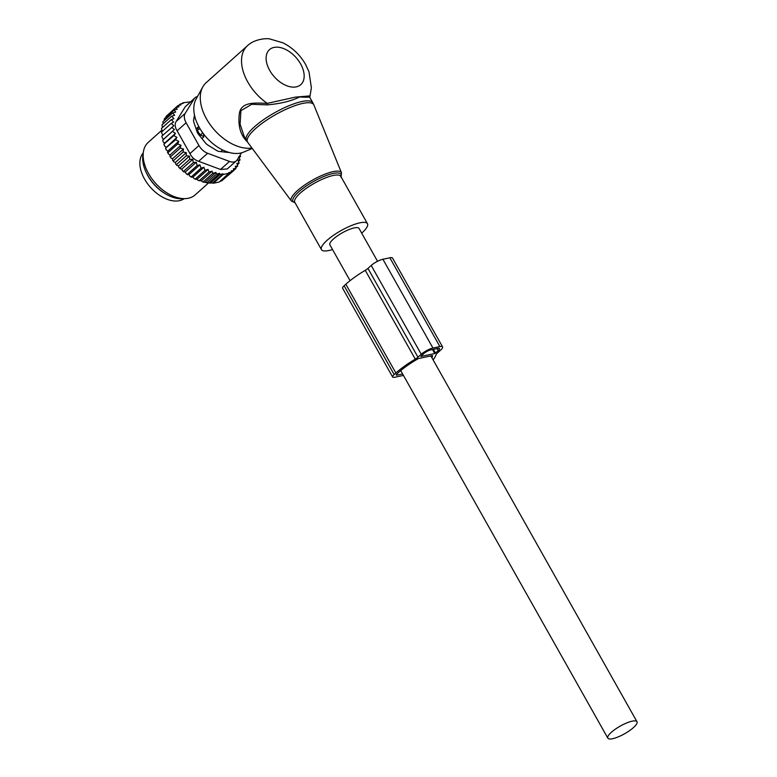 <?xml version="1.0" encoding="UTF-8"?>
<svg xmlns="http://www.w3.org/2000/svg" width="777" height="777" viewBox="0 0 777 777"><rect width="100%" height="100%" fill="white"/><g stroke="black" fill="none" stroke-linecap="round" stroke-linejoin="round"><path stroke-width="1.17" d="M361.684 233.149A26.408 6.964 150.6 0 0 367.132 226.816A26.408 6.964 150.6 0 0 367.472 223.698A26.408 6.964 150.6 0 0 345.396 228.283A26.408 6.964 150.6 0 0 321.795 246.503A26.408 6.964 150.6 0 0 321.455 249.631A26.408 6.964 150.6 0 0 332.537 249.572M295.095 202.846L291.394 201.029A28.759 7.585 150.6 0 1 291.628 197.416A28.759 7.585 -29.4 0 1 317.744 177.36A28.759 7.585 -29.4 0 1 341.472 172.805L313.869 104.953A38.024 10.023 -29.4 0 0 282.498 110.975A38.024 10.023 -29.4 0 0 247.97 137.48A38.024 10.023 150.6 0 0 247.659 142.259L246.338 140.239A38.151 10.062 150.6 0 1 246.843 135.732A38.151 10.062 150.6 0 1 280.924 109.411A38.151 10.062 150.6 0 1 312.82 102.778L309.78 97.387L311.373 87.801L309.003 71.834L305.614 64.481C300.097 54.914 292.55 47.698 282.974 42.842L269.794 38.947C266.084 38.092 254.147 39.171 247.436 45.756L206.187 82.663A41.084 25.408 48.2 0 0 202.807 86.927L196.027 99.174A36.373 22.494 48.2 0 0 199.339 127.545A36.373 22.494 48.2 0 0 243.434 152.166L252.292 148.485M202.807 86.927A41.084 25.408 48.2 0 0 206.546 118.968A41.084 25.408 48.2 0 0 251.933 148.018M309.654 95.921L295.386 97.135L267.269 103.37C255.856 102.991 241.375 101.369 239.413 113.228C237.801 125.165 240.239 134.518 246.736 141.268L247.261 141.705M307.867 96.329C311.732 97.203 308.984 97.416 299.621 96.989C291.2 101.107 280.41 103.739 267.269 104.876L251.748 104.303L240.928 110.655L240.103 124.135L244.114 136.296L246.338 140.239M247.436 45.756A41.084 25.408 48.2 0 0 247.805 82.071A41.084 25.408 48.2 0 0 267.269 103.37L267.269 104.876M377.544 261.286L359.042 228.448A16.725 4.409 150.6 0 0 348.679 229.701A16.725 4.409 150.6 0 0 333.459 238.976A16.725 4.409 150.6 0 0 329.895 244.872L350.068 280.672M633.41 727.622A16.725 4.409 150.6 0 0 636.985 721.726A16.725 4.409 150.6 0 0 626.621 722.979A16.725 4.409 150.6 0 0 611.402 732.255A16.725 4.409 150.6 0 0 607.837 738.15A16.725 4.409 150.6 0 0 618.201 736.897A16.725 4.409 150.6 0 0 633.41 727.622M143.259 152.865A30.818 19.056 48.2 0 0 154.031 190.957A30.818 19.056 48.2 0 0 184.227 198.669M146.552 173.193A30.818 19.056 48.2 0 0 157.469 187.879A30.818 19.056 48.2 0 0 164.394 193.143M196.086 128.895L198.261 126.962L197.834 129.497A4.691 2.904 48.2 0 0 200.922 134.984L203.817 136.83L203.525 133.897M198.261 126.962L199.194 127.273M201.913 138.539L203.817 136.83M220.746 151.622L222.62 149.951M194.823 116.501A24.068 14.88 48.2 0 0 193.551 120.765M190.472 101.826L182.828 102.826L183.265 103.312L180.245 104.031L180.983 104.856L177.904 105.623L178.963 106.828L175.816 107.663L177.185 109.236L174.077 110.101L175.719 112.063L172.708 112.947L174.621 115.287L171.756 116.152L161.956 124.922L162.451 127.535M205.206 182.08L215.948 172.465L216.501 174.116L219.58 173.349L208.916 182.877L203.001 182.071L201.272 180.827L197.824 180.264L197.193 179.137L195.853 179.419A41.676 25.767 -131.8 0 1 193.842 178.448L193.026 177.001L191.686 177.282A41.676 25.767 -131.8 0 1 189.841 176.175L188.986 174.572L187.713 174.776A41.676 25.767 -131.8 0 1 186.053 173.592L185.353 171.979L183.984 171.999A41.676 25.767 -131.8 0 1 182.381 170.668L181.847 169.056L180.4 168.891A41.676 25.767 -131.8 0 1 178.885 167.424L178.516 165.851L177.03 165.501A41.676 25.767 -131.8 0 1 175.612 163.928L175.417 162.393L173.893 161.869A41.676 25.767 -131.8 0 1 172.601 160.198L173.3 160.81L183.1 152.039L186.305 152.651L186.266 155.818L176.466 164.588L177.03 165.501M180.934 145.202L170.046 154.944L168.522 154.079A41.676 25.767 -131.8 0 1 167.511 152.302L167.851 151.049L178.739 141.307L177.729 143.968L180.934 145.202L180.245 148.067L183.469 148.999L172.581 158.741L172.601 160.198M172.581 158.741L171.047 158.042A41.676 25.767 -131.8 0 1 169.891 156.313L170.445 156.837L180.245 148.067M170.046 154.944L169.891 156.313M167.851 151.049L166.346 150.029A41.676 25.767 -131.8 0 1 165.511 148.232L175.583 139.792L178.739 141.307M163.151 141.754A41.676 25.767 -131.8 0 0 163.16 141.783A41.676 25.767 -131.8 0 0 163.189 141.88L164.578 143.153L175.466 133.411L173.834 135.587L176.903 137.354L165.511 148.232M166.016 147.096L164.569 145.94A41.676 25.767 -131.8 0 1 163.908 144.143L173.834 135.587M164.578 143.153L163.908 144.143M171.756 116.152L173.893 118.706L171.261 119.658L173.64 122.125L171.222 123.397L173.815 125.748L161.839 136.111L162.238 137.888L163.539 139.268L162.714 140.103L163.16 141.783M171.222 123.397L161.422 132.168L162.762 135.285M171.261 119.658L161.461 128.428L162.364 131.323M163.102 123.902L162.908 121.717L172.708 112.947M223.203 179.545L233.916 170.454L231.206 170.901L231.575 172.047L221.775 180.818L219.881 181.4M219.58 173.349L219.949 174.495L222.98 173.786L212.665 183.013L213.393 183.236L219.192 182.022L228.992 173.242L228.768 172.562L231.575 172.047M212.665 183.013L208.916 182.877M216.501 174.116L206.692 182.886M201.272 180.827L212.072 171.163L212.801 173.3L203.001 182.071M197.193 179.137L208.042 169.425L208.964 172.028L199.165 180.798M195.853 179.419L193.842 178.448M193.026 177.001L203.904 167.259L205.031 170.309L195.231 179.079M191.686 177.282L189.841 176.175M188.986 174.572L199.883 164.831L201.049 168.133L191.249 176.903M199.883 164.831L197.125 165.559L187.325 174.33L187.713 174.776M186.053 173.592L187.325 174.33M185.353 171.979L196.241 162.238L197.125 165.559M196.241 162.238L193.327 162.626L183.518 171.396L183.984 171.999M182.381 170.668L183.518 171.396M181.847 169.056L192.735 159.314L193.327 162.626M192.735 159.314L189.685 159.363L179.885 168.133L180.4 168.891M178.885 167.424L179.885 168.133M178.516 165.851L189.403 156.109L189.685 159.363M189.403 156.109L186.266 155.818M175.612 163.928L176.466 164.588M186.305 152.651L175.417 162.393M173.893 161.869L173.3 160.81M171.047 158.042L170.445 156.837M177.729 143.968L167.919 152.739L168.522 154.079M166.346 150.029L165.773 148.562M164.569 145.94L164.034 144.357M174.077 110.101L164.268 118.871L164.238 120.639M175.816 107.663L166.016 116.433L165.938 118.133M177.904 105.623L168.094 114.578M228.992 173.242L223.193 174.466L213.393 183.236M219.949 174.495L210.149 183.265M180.245 104.031L178.681 105.429M182.828 102.826L181.944 103.623M195.037 97.747A11.742 7.255 -131.8 0 0 194.192 98.766L185.169 113.403A11.742 7.255 -131.8 0 0 186.121 122.766L198.951 145.542A11.742 7.255 -131.8 0 0 207.634 153.273L229.497 161.422L220.503 169.464L198.64 161.315C194.823 160.072 191.929 157.498 189.967 153.584L177.127 130.808C174.893 127.263 174.582 124.145 176.175 121.445L185.198 106.808L195.037 97.747A11.742 7.255 -131.8 0 1 197.455 96.601M229.497 161.422A11.742 7.255 48.2 0 0 236.373 160.81A11.742 7.255 48.2 0 0 237.218 159.79L241.511 152.826M185.247 198.621L181.925 198.757A32.848 20.309 -131.8 0 1 172.591 197.203A32.848 20.309 -131.8 0 1 142.91 155.147L143.405 151.865A35.218 21.775 48.2 0 0 175.233 196.96A35.218 21.775 48.2 0 0 185.247 198.621A35.218 21.775 48.2 0 0 195.182 194.891L208.595 182.896M194.503 115.151L193.609 119.891A5.866 3.632 48.2 0 0 193.861 122.31L197.067 131.769A5.866 3.632 48.2 0 0 198.504 134.324L205.507 142.987A5.866 3.632 48.2 0 0 207.76 144.988L216.686 150.534A5.866 3.632 48.2 0 0 219.143 151.447L227.603 152.379A5.866 3.632 48.2 0 0 228.739 152.331M161.684 130.351L148.222 142.395A35.218 21.775 48.2 0 0 143.405 151.865M220.503 169.464L227.282 168.939L236.373 160.81M222.98 173.786L223.193 174.466M239.996 155.274L240.569 156.42L238.733 156.653L240.064 159.926L237.995 160.091L239.112 163.131L236.83 163.364L237.752 165.967L235.276 166.278L236.004 168.415L233.372 168.794L233.916 170.454M212.072 171.163L208.964 172.028M215.948 172.465L212.801 173.3M171.639 127.341L174.427 129.526L163.539 139.268M174.427 129.526L162.714 140.19M175.466 133.411L172.523 131.42M176.903 137.354L175.583 139.792M183.469 148.999L183.1 152.039M203.904 167.259L201.049 168.133M208.042 169.425L205.031 170.309M236.004 168.415L233.877 170.318M237.752 165.967L235.771 167.745M239.112 163.131L237.315 164.743M240.064 159.926L238.461 161.354M240.569 156.42L239.151 157.682M433.1 359.897A42.55 11.218 -29.4 0 0 436.004 354.759A5.866 1.544 -29.4 0 1 437.276 353.137L440.559 350.194A9.392 2.477 -29.4 0 0 442.569 346.892A9.392 2.477 -29.4 0 0 439.889 346.581L432.935 348.038A9.392 2.477 -29.4 0 0 421.26 354.263L417.968 357.206A5.866 1.544 -29.4 0 1 415.287 359.12A42.55 11.218 -29.4 0 0 395.872 373.009L345.843 284.217L344.124 285.761A7.042 1.855 150.6 0 0 342.618 288.238L392.647 377.03A7.042 1.855 150.6 0 0 394.658 377.263L403.448 375.417M395.872 373.009L394.153 374.543A7.042 1.855 150.6 0 0 392.647 377.03M402.612 373.941L397.066 375.106L396.581 374.242M431.905 357.77A38.442 10.13 -29.4 0 0 432.595 355.575L418.405 358.566A38.442 10.13 -29.4 0 0 398.572 372.445L396.853 373.98A2.933 0.777 150.6 0 0 396.231 375.009A2.933 0.777 150.6 0 0 397.066 375.106M439.889 346.581L389.85 257.789A9.392 2.477 -29.4 0 1 392.531 258.1L442.569 346.892M389.85 257.789L382.906 259.246A9.392 2.477 -29.4 0 0 371.221 265.472L367.939 268.415A5.866 1.544 -29.4 0 1 365.258 270.328A42.55 11.218 -29.4 0 0 345.843 284.217M434.761 353.535L420.862 356.458L423.572 353.768A5.866 1.544 -29.4 0 1 430.876 349.883L437.82 348.426A5.866 1.544 -29.4 0 1 439.5 348.62A5.866 1.544 -29.4 0 1 438.247 350.689L434.761 353.535L432.517 349.543M341.035 176.777A27.593 7.275 150.6 0 0 321.503 177.477A27.593 7.275 150.6 0 0 293.317 198.193A27.593 7.275 150.6 0 0 295.017 202.71M367.472 223.698L340.792 176.34A26.408 6.964 150.6 0 0 318.716 180.934A26.408 6.964 150.6 0 0 295.114 199.155A26.408 6.964 150.6 0 0 294.774 202.273L321.455 249.631M269.697 70.406A23.475 14.52 48.2 0 0 296.26 86.878A23.475 14.52 48.2 0 0 300.592 63.899A23.475 14.52 48.2 0 0 274.028 47.416A23.475 14.52 48.2 0 0 269.697 70.406M200.272 129.128A4.691 3.302 -170.6 0 0 197.834 129.497L196.649 130.555M202.535 132.556A4.691 1.525 122.5 0 1 200.922 134.984L199.825 135.965M225.087 152.107L225.893 151.379M207.634 153.273L198.64 161.315M186.121 122.766L177.127 130.808M198.951 145.542L189.967 153.584M194.192 98.766L185.198 106.808M185.169 113.403L176.175 121.445M344.124 285.761L394.153 374.543M432.935 348.038L382.906 259.246M421.26 354.263L371.221 265.472M417.968 357.206L367.939 268.415M415.287 359.12L365.258 270.328M435.499 353.147L433.362 349.359M438.247 350.689L437.062 348.582M340.957 177.243L341.472 172.805M312.82 102.778L313.869 104.953M291.394 201.029L247.659 142.259M430.788 355.779L636.985 721.726M400.728 370.59L607.837 738.15"/></g></svg>
